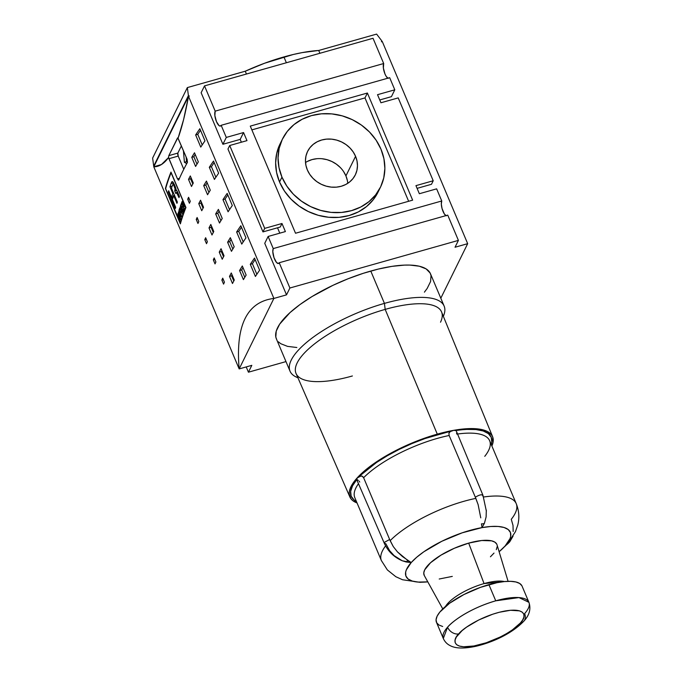 <?xml version="1.0" encoding="UTF-8"?>
<svg xmlns="http://www.w3.org/2000/svg" width="682" height="682" viewBox="0 0 682 682"><rect width="100%" height="100%" fill="white"/><g stroke="black" fill="none" stroke-linecap="round" stroke-linejoin="round"><path stroke-width="1.02" d="M508.09 581.328L497.025 544.816A39.496 12.992 157.1 0 0 468.679 543.119L484.067 583.587A35.063 11.534 -22.9 0 1 504.424 581.567L484.067 583.587A35.063 11.534 157.1 0 0 447.724 603.493A35.063 11.534 -22.9 0 1 484.067 583.587L468.679 543.119A39.496 12.992 157.1 0 0 424.298 575.54L442.771 608.924M528.908 602.317L522.08 586.145A46.47 15.285 157.1 0 0 488.917 584.644L495.746 600.816C469.676 608.378 452.115 621.524 447.571 627.193A9.292 7.204 41.8 0 0 458.696 633.919C462.038 629.017 482.148 615.241 505.174 610.978C527.774 607.193 526.163 617.704 520.34 623.041A9.292 7.204 41.8 0 0 523.904 621.097A9.292 7.204 -138.2 0 1 520.34 623.041L512.412 629.87L506.743 633.51L500.238 637.014L486.3 642.759L473.854 645.99L463.615 646.766L459.54 646.11L456.65 644.712L455.15 642.615L455.09 639.98L456.36 637.014L462.055 630.645L466.624 627.099L478.798 619.947L492.728 614.209L499.309 612.257L510.528 610.279L519.488 610.85L522.386 612.257L523.887 614.354L523.938 616.98L522.676 619.947L520.34 623.041C516.999 627.943 496.888 641.728 473.854 645.99C451.254 649.776 452.874 639.264 458.696 633.919A9.292 7.204 -138.2 0 1 447.571 627.193A46.47 15.285 -22.9 0 1 495.746 600.816L488.917 584.644A46.47 15.285 157.1 0 0 436.463 622.308L443.3 638.48A46.47 15.285 -22.9 0 1 447.571 627.193L443.3 638.48C444.724 641.591 446.863 643.902 449.728 645.402C454.527 648.147 462.166 649.145 475.704 646.331C491.91 642.58 511.577 633.987 523.853 621.157C529.454 615.155 531.142 608.873 528.908 602.317L518.968 597.577L495.746 600.816A46.47 15.285 -22.9 0 1 528.908 602.317A46.47 15.285 -22.9 0 1 524.629 613.604A9.292 7.204 -138.2 0 1 523.904 621.097M361.017 475.934L356.984 478.116L354.094 481.637L350.275 488.218L349.389 491.211L349.184 493.973L350.863 498.687L352.722 500.597L357.044 502.949A77.467 25.473 -22.9 0 1 349.892 497.016A77.467 25.473 -22.9 0 1 356.984 478.116A77.467 25.473 -22.9 0 1 437.281 434.144L385.177 309.389A78.993 25.976 157.1 0 0 296.056 373.506L349.892 497.016M352.398 375.97A78.993 25.976 -22.9 0 1 304.095 379.831A78.993 25.976 -22.9 0 1 310.344 347.351A78.993 25.976 -22.9 0 1 385.177 309.389L384.435 303.388A83.639 27.51 157.1 0 0 305.647 343.199A83.639 27.51 157.1 0 0 297.898 377.726A83.639 27.51 -22.9 0 1 290.029 371.187A83.639 27.51 -22.9 0 1 384.435 303.388L370.778 271.052A83.639 27.51 157.1 0 0 276.372 338.843L290.029 371.187M506.462 544.833L505.123 545.984A56.632 18.627 -22.9 0 1 499.599 551.329M319.892 53.281L318.707 50.468A92.94 30.562 157.1 0 0 283.908 56.93L286.372 62.753L283.908 56.93A92.94 30.562 157.1 0 0 245.256 71.218L246.441 74.031L245.256 71.218L187.345 87.586L152.632 158.079L153.697 166.11L188.411 95.616L189.34 96.068L188.505 96.307C185.444 113.348 181.966 127.329 178.062 138.224L187.124 159.332L187.422 162.359A697.021 229.229 157.1 0 0 178.744 179.98L177.482 178.914L168.556 157.525C164.038 163.748 159.111 166.834 153.791 166.8L239.169 368.919C238.231 358.05 238.248 348.425 239.229 340.037C240.209 331.648 242.153 324.504 245.051 318.613C247.95 312.723 251.803 308.102 256.62 304.726C261.419 301.367 267.173 299.262 273.883 298.435L188.505 96.307L153.791 166.8L161.472 164.507L168.556 157.525L168.829 155.632L177.84 153.083A2.327 0.776 -105.8 0 0 178.215 156.084L168.94 158.701L168.556 157.525L168.829 155.632L177.789 137.807L187.124 159.332L187.422 162.359A697.021 229.229 157.1 0 0 178.744 179.98L177.482 178.914L179.46 178.36L177.482 178.914L168.94 158.701L178.215 156.084L177.84 153.083L181.412 145.829L177.84 153.083L168.829 155.632L177.508 138.003L178.062 138.224L183.603 119.572L188.505 96.307L153.791 166.8L239.169 368.919L251.811 365.347L239.169 368.919C238.231 358.059 238.248 348.434 239.229 340.037C240.209 331.648 242.153 324.504 245.051 318.613C247.95 312.723 251.811 308.094 256.62 304.726C261.428 301.359 267.182 299.262 273.883 298.435L239.169 368.919L273.883 298.435L188.505 96.307L189.34 96.068L188.411 95.616L187.345 87.586L152.632 158.079L153.697 166.11L188.411 95.616L187.345 87.586L245.256 71.218L264.582 63.238L293.269 54.492L302.262 52.591L318.707 50.468L376.617 34.1L381.843 40.963L381.443 41.781L381.843 40.963L376.617 34.1L318.707 50.468L319.892 53.281M445.491 606.46A35.063 11.534 -22.9 0 1 447.724 603.493L445.491 606.46M282.476 139.017L280.063 143.911A54.603 48.2 26.2 0 0 279.552 182.017L281.956 177.124A54.603 48.2 -153.8 0 1 282.476 139.017A54.603 48.2 -153.8 0 1 332.125 113.928A54.603 48.2 -153.8 0 1 380.957 149.145L376.097 140.151L369.516 132.035L361.469 125.113L352.27 119.657L342.279 115.872L331.87 113.903L321.435 113.817L311.393 115.633L302.126 119.282L293.976 124.601L287.275 131.413L282.271 139.443L279.151 148.378L278.051 157.883L278.998 167.584L281.956 177.124L286.824 186.118L293.405 194.234L301.453 201.156L310.642 206.612L320.642 210.397L331.051 212.375L341.486 212.452L351.528 210.636L360.795 206.996L368.936 201.667L375.646 194.856L380.65 186.834L383.761 177.891L384.87 168.394L383.923 158.684L380.957 149.145A54.603 48.2 -153.8 0 1 380.445 187.252A54.603 48.2 -153.8 0 1 330.796 212.349A54.603 48.2 -153.8 0 1 281.956 177.124L279.552 182.017A54.603 48.2 26.2 0 0 328.383 217.243A54.603 48.2 26.2 0 0 378.033 192.154L380.445 187.252M355.569 156.323A26.589 23.478 -153.8 0 1 355.313 174.882A26.589 23.478 -153.8 0 1 331.137 187.098A26.589 23.478 -153.8 0 1 307.352 169.946A26.589 23.478 -153.8 0 1 307.608 151.387A26.589 23.478 -153.8 0 1 331.784 139.171A26.589 23.478 -153.8 0 1 355.569 156.323L345.927 175.905L355.569 156.323L357.01 160.969L357.47 165.692L356.933 170.321L355.416 174.677L352.978 178.582L349.713 181.898L345.748 184.498L341.23 186.271L336.337 187.158L331.264 187.115L326.192 186.152L321.324 184.31L316.84 181.651L312.927 178.283L309.722 174.328L307.352 169.946L305.911 165.308L305.451 160.577L305.988 155.948L307.505 151.592L309.943 147.687L313.209 144.371L317.173 141.779L321.691 140.006L326.576 139.119L331.657 139.154L336.729 140.117L341.597 141.958L346.072 144.618L349.994 147.985L353.199 151.941L355.569 156.323M347.76 183.33A26.589 23.478 26.2 0 0 345.927 175.905L347.368 180.551M382.287 41.551L467.673 243.67L455.03 247.242L467.673 243.67L440.811 298.222L467.673 243.67L382.287 41.551L381.443 41.781L382.287 41.551M180.363 223.858L165.402 188.437A697.021 229.229 -22.9 0 1 170.977 172.086L185.939 207.516A697.021 229.229 157.1 0 0 180.363 223.858L165.402 188.437A697.021 229.229 -22.9 0 1 170.977 172.086L185.939 207.516A697.021 229.229 157.1 0 0 180.363 223.858M254.497 258.086L259.612 270.208A697.021 229.229 157.1 0 0 255.409 276.457L250.285 264.326A697.021 229.229 -22.9 0 1 254.497 258.086L259.612 270.208A697.021 229.229 -22.9 0 0 255.409 276.457L250.285 264.326A697.021 229.229 -22.9 0 1 254.497 258.086M213.509 161.063L218.632 173.194A697.021 229.229 157.1 0 0 214.429 179.434L209.306 167.312A697.021 229.229 -22.9 0 1 213.509 161.063L218.632 173.194A697.021 229.229 -22.9 0 0 214.429 179.434L209.306 167.312A697.021 229.229 -22.9 0 1 213.509 161.063M199.852 128.727L204.975 140.85A697.021 229.229 157.1 0 0 200.764 147.099L195.64 134.968A697.021 229.229 -22.9 0 1 199.852 128.727L204.975 140.85A697.021 229.229 -22.9 0 0 200.764 147.099L195.64 134.968A697.021 229.229 -22.9 0 1 199.852 128.727M240.831 225.742L245.955 237.873A697.021 229.229 157.1 0 0 241.752 244.113L236.628 231.991A697.021 229.229 -22.9 0 1 240.831 225.742L245.955 237.873A697.021 229.229 -22.9 0 0 241.752 244.113L236.628 231.991A697.021 229.229 -22.9 0 1 240.831 225.742M227.174 193.407L232.298 205.529A697.021 229.229 157.1 0 0 228.086 211.778L222.963 199.647A697.021 229.229 -22.9 0 1 227.174 193.407L232.298 205.529A697.021 229.229 -22.9 0 0 228.086 211.778L222.963 199.647A697.021 229.229 -22.9 0 1 227.174 193.407M218.393 209.383L222.238 218.479A697.021 229.229 157.1 0 0 219.51 223.04L215.665 213.943A697.021 229.229 -22.9 0 1 218.393 209.383L222.238 218.479A697.021 229.229 -22.9 0 0 219.51 223.04L215.665 213.943A697.021 229.229 -22.9 0 1 218.393 209.383M194.489 152.785L198.334 161.881A697.021 229.229 157.1 0 0 195.598 166.442L191.761 157.346A697.021 229.229 -22.9 0 1 194.489 152.785L198.334 161.881A697.021 229.229 -22.9 0 0 195.598 166.442L191.761 157.346A697.021 229.229 -22.9 0 1 194.489 152.785M206.441 181.08L210.286 190.176A697.021 229.229 157.1 0 0 207.558 194.745L203.713 185.649A697.021 229.229 -22.9 0 1 206.441 181.08L210.286 190.176A697.021 229.229 -22.9 0 0 207.558 194.745L203.713 185.649A697.021 229.229 -22.9 0 1 206.441 181.08M230.354 237.677L234.19 246.773A697.021 229.229 157.1 0 0 231.462 251.334L227.618 242.238A697.021 229.229 -22.9 0 1 230.354 237.677L234.19 246.773A697.021 229.229 -22.9 0 0 231.462 251.334L227.618 242.238A697.021 229.229 -22.9 0 1 230.354 237.677M242.306 265.971L246.142 275.068A697.021 229.229 157.1 0 0 243.414 279.637L239.57 270.541A697.021 229.229 -22.9 0 1 242.306 265.971L246.142 275.068A697.021 229.229 -22.9 0 0 243.414 279.637L239.57 270.541A697.021 229.229 -22.9 0 1 242.306 265.971M210.798 224.455L213.781 231.53A697.021 229.229 157.1 0 0 211.991 234.992L209.007 227.916A697.021 229.229 -22.9 0 1 210.798 224.455L213.781 231.53A697.021 229.229 -22.9 0 0 211.991 234.992L209.007 227.916A697.021 229.229 -22.9 0 1 210.798 224.455M190.304 175.947L193.296 183.023A697.021 229.229 157.1 0 0 191.497 186.476L188.513 179.409A697.021 229.229 -22.9 0 1 190.304 175.947L193.296 183.023A697.021 229.229 -22.9 0 0 191.497 186.476L188.513 179.409A697.021 229.229 -22.9 0 1 190.304 175.947M200.551 200.201L203.534 207.277A697.021 229.229 157.1 0 0 201.744 210.738L198.76 203.662A697.021 229.229 -22.9 0 1 200.551 200.201L203.534 207.277A697.021 229.229 -22.9 0 0 201.744 210.738L198.76 203.662A697.021 229.229 -22.9 0 1 200.551 200.201M221.045 248.717L224.028 255.784A697.021 229.229 157.1 0 0 222.238 259.245L219.246 252.17A697.021 229.229 -22.9 0 1 221.045 248.717L224.028 255.784A697.021 229.229 -22.9 0 0 222.238 259.245L219.246 252.17A697.021 229.229 -22.9 0 1 221.045 248.717M231.283 272.971L234.276 280.046A697.021 229.229 157.1 0 0 232.485 283.499L229.493 276.423A697.021 229.229 -22.9 0 1 231.283 272.971L234.276 280.046A697.021 229.229 -22.9 0 0 232.485 283.499L229.493 276.423A697.021 229.229 -22.9 0 1 231.283 272.971M205.649 237.72L207.362 241.769A697.021 229.229 157.1 0 0 206.493 243.696L204.788 239.655A697.021 229.229 -22.9 0 1 205.649 237.72L207.362 241.769A697.021 229.229 -22.9 0 0 206.493 243.696L204.788 239.655A697.021 229.229 -22.9 0 1 205.649 237.72M188.573 197.294L190.278 201.343A697.021 229.229 157.1 0 0 189.417 203.27L187.712 199.229A697.021 229.229 -22.9 0 1 188.573 197.294L190.278 201.343A697.021 229.229 -22.9 0 0 189.417 203.27L187.712 199.229A697.021 229.229 -22.9 0 1 188.573 197.294M197.115 217.507L198.82 221.556A697.021 229.229 157.1 0 0 197.951 223.483L196.245 219.442A697.021 229.229 -22.9 0 1 197.115 217.507L198.82 221.556A697.021 229.229 -22.9 0 0 197.951 223.483L196.245 219.442A697.021 229.229 -22.9 0 1 197.115 217.507M214.191 257.932L215.896 261.982A697.021 229.229 157.1 0 0 215.026 263.908L213.321 259.868A697.021 229.229 -22.9 0 1 214.191 257.932L215.896 261.982A697.021 229.229 -22.9 0 0 215.026 263.908L213.321 259.868A697.021 229.229 -22.9 0 1 214.191 257.932M222.724 278.145L224.438 282.186A697.021 229.229 157.1 0 0 223.568 284.121L221.863 280.08A697.021 229.229 -22.9 0 1 222.724 278.145L224.438 282.186A697.021 229.229 -22.9 0 0 223.568 284.121L221.863 280.08A697.021 229.229 -22.9 0 1 222.724 278.145M307.531 161.361L312.049 159.588L316.934 158.701M322.015 158.736L327.087 159.699L331.955 161.54L336.431 164.2L340.352 167.567M343.558 171.523L345.927 175.905A26.589 23.478 26.2 0 0 305.519 162.529M442.669 626.494L438.884 625.002L436.659 622.717L436.071 619.725L437.145 616.136L439.83 612.086L449.6 603.246L463.879 594.559L480.512 587.347L496.948 582.701L504.305 581.584L510.69 581.337L515.882 581.968L519.658 583.451L521.883 585.736M187.473 162.248L186.518 161.677L186.109 156.937L186.518 161.677L184.404 162.273L183.398 150.517L184.404 162.273L186.518 161.677L187.473 162.248M186.723 163.646L184.404 162.273L186.723 163.646M448.279 604.226A2.327 1.799 -138.2 0 1 447.724 603.493M178.744 179.98L178.207 180.065M183.782 169.281L178.215 156.084L183.782 169.281M252.4 263.729L256.858 274.275L252.4 263.729L250.285 264.326L252.4 263.729A694.702 228.461 157.1 0 1 255.145 259.629A694.702 228.461 157.1 0 0 252.4 263.729M211.42 166.715L215.87 177.252L211.42 166.715L209.306 167.312L211.42 166.715A694.702 228.461 157.1 0 1 214.165 162.606A694.702 228.461 157.1 0 0 211.42 166.715M197.763 134.371L202.213 144.916L197.763 134.371L195.64 134.968L197.763 134.371A694.702 228.461 157.1 0 1 200.499 130.271A694.702 228.461 157.1 0 0 197.763 134.371M238.743 231.394L243.193 241.931L238.743 231.394L236.628 231.991L238.743 231.394A694.702 228.461 157.1 0 1 241.488 227.285A694.702 228.461 157.1 0 0 238.743 231.394M225.077 199.05L229.536 209.596L225.077 199.05L222.963 199.647L225.077 199.05A694.702 228.461 157.1 0 1 227.822 194.95A694.702 228.461 157.1 0 0 225.077 199.05M217.771 213.347L220.883 220.712L217.771 213.347L215.665 213.943L217.771 213.347A694.702 228.461 157.1 0 1 219.118 211.079A694.702 228.461 157.1 0 0 217.771 213.347M193.867 156.749L196.979 164.115L193.867 156.749L191.761 157.346L193.867 156.749A694.702 228.461 157.1 0 1 195.205 154.49A694.702 228.461 157.1 0 0 193.867 156.749M205.819 185.052L208.931 192.418L205.819 185.052L203.713 185.649L205.819 185.052A694.702 228.461 157.1 0 1 207.166 182.785A694.702 228.461 157.1 0 0 205.819 185.052M229.732 241.641L232.835 249.007L229.732 241.641L227.618 242.238L229.732 241.641A694.702 228.461 157.1 0 1 231.07 239.382A694.702 228.461 157.1 0 0 229.732 241.641M241.684 269.944L244.795 277.31L241.684 269.944L239.57 270.541L241.684 269.944A694.702 228.461 157.1 0 1 243.022 267.676A694.702 228.461 157.1 0 0 241.684 269.944M211.113 227.319L213.287 232.477L211.113 227.319L209.007 227.916L211.113 227.319A694.702 228.461 157.1 0 1 211.599 226.364A694.702 228.461 157.1 0 0 211.113 227.319M190.619 178.812L192.793 183.961L190.619 178.812L188.513 179.409L190.619 178.812A694.702 228.461 157.1 0 1 191.105 177.849A694.702 228.461 157.1 0 0 190.619 178.812M200.866 203.065L203.04 208.223L200.866 203.065L198.76 203.662L200.866 203.065A694.702 228.461 157.1 0 1 201.352 202.111A694.702 228.461 157.1 0 0 200.866 203.065M221.352 251.573L223.534 256.73L221.352 251.573L219.246 252.17L221.352 251.573A694.702 228.461 157.1 0 1 221.846 250.618A694.702 228.461 157.1 0 0 221.352 251.573M231.599 275.826L233.781 280.984L231.599 275.826L229.493 276.423L231.599 275.826A694.702 228.461 157.1 0 1 232.093 274.872A694.702 228.461 157.1 0 0 231.599 275.826M251.863 129.887L364.981 97.918L408.646 201.284L364.981 97.918L251.863 129.887M280.089 143.868L276.747 153.271L275.639 162.776L276.585 172.486L279.552 182.017L284.411 191.02L290.992 199.135L299.04 206.049L308.238 211.505L318.23 215.299L328.647 217.268L339.073 217.345L349.116 215.529L358.382 211.889L366.532 206.561L373.233 199.758L378.237 191.727M206.288 239.229L204.788 239.655L206.288 239.229M189.212 198.803L187.712 199.229L189.212 198.803M197.746 219.016L196.245 219.442L197.746 219.016M214.821 259.441L213.321 259.868L214.821 259.441M223.364 279.654L221.863 280.08L223.364 279.654M446.292 215.836L444.332 213.926L442.038 208.504L441.322 204.071L441.757 200.977L273.243 248.589L272.809 251.692L273.993 257.651L276.491 262.451L278.35 263.516L279.219 262.74L447.733 215.12L458.406 240.388L289.893 288.009L458.406 240.388L447.733 215.12L279.219 262.74L289.893 288.009L286.517 294.863L264.744 243.321L268.12 236.466L273.243 248.589L268.12 236.466L285.391 231.582L281.981 223.5L280.242 227.021L262.971 231.906L227.967 149.034L229.698 145.513L246.978 140.628L229.698 145.513L227.967 149.034L262.971 231.906L264.71 228.376L229.698 145.513L264.71 228.376L262.971 231.906L280.242 227.021L281.981 223.5L264.71 228.376L281.981 223.5L285.391 231.582L268.12 236.466L264.744 243.321L286.517 294.863L273.883 298.435L286.517 294.863L289.893 288.009L279.219 262.74A8.133 2.728 74.2 0 1 278.444 263.491A8.133 2.728 74.2 0 1 274.045 257.787A8.133 2.728 74.2 0 1 273.243 248.589L441.757 200.977L436.633 188.846L419.362 193.731L415.943 185.64L433.215 180.764L431.484 184.285L433.215 180.764L415.943 185.64L419.362 193.731L436.633 188.846L441.757 200.977A8.133 2.728 -105.8 0 0 442.124 208.794A8.133 2.728 -105.8 0 0 445.9 215.64M398.211 97.893L433.215 180.764L398.211 97.893L380.94 102.769L398.211 97.893M295.528 233.244L250.277 126.119L367.393 93.025L364.981 97.918L367.393 93.025L412.644 200.15L295.528 233.244L250.277 126.119L367.393 93.025L412.644 200.15L295.528 233.244M388.237 78.387L386.268 76.478L384.998 74.031L383.378 68.029L383.693 63.528L373.028 38.269L204.515 85.881L201.139 92.735L222.912 144.277L240.183 139.401L241.377 142.214L240.183 139.401L243.559 132.547L226.288 137.423L243.559 132.547L240.183 139.401L222.912 144.277L226.288 137.423L221.164 125.3L220.286 126.068L219.093 125.65L216.484 121.652L214.873 115.642L215.188 111.149L204.515 85.881L215.188 111.149L383.693 63.528L373.028 38.269L204.515 85.881L201.139 92.735L222.912 144.277L226.288 137.423L221.164 125.3L389.678 77.68L394.793 89.811L377.521 94.687L380.94 102.769L377.521 94.687L394.793 89.811L389.678 77.68L221.164 125.3A8.133 2.728 74.2 0 1 220.388 126.051A8.133 2.728 74.2 0 1 215.981 120.339A8.133 2.728 74.2 0 1 215.188 111.149L383.693 63.528A8.133 2.728 -105.8 0 0 384.06 71.346A8.133 2.728 -105.8 0 0 387.845 78.2M417.094 188.351L431.484 184.285L417.094 188.351M402.235 560.766C393.991 557.177 388.015 551.354 384.316 543.298L385.833 543.742L389.584 550.621L394.128 555.634L402.235 560.766L411.212 562.556L407.606 560.306A4.646 1.586 105.4 0 1 406.122 561.968A4.646 1.586 -74.6 0 0 407.606 560.306L397.47 551.909L393.258 546.546L389.652 539.479L384.75 542.173L384.316 543.298L384.75 542.173L389.652 539.479L363.625 477.698L390.147 540.664L393.258 546.546L397.47 551.909L402.431 556.521L411.212 562.556L406.31 569.939L405.654 572.13L405.867 575.975L408.092 578.992L412.243 581.055L418.16 582.087L427.793 581.857A56.632 18.627 -22.9 0 1 411.212 562.556L406.122 561.968L402.022 560.681M481.475 523.844L482.029 527.604L484.399 523.324A4.646 2.566 -164.8 0 1 481.475 523.844A4.646 2.566 15.2 0 0 484.399 523.324L486.121 516.913L486.317 510.136L486.121 516.913L484.399 523.324L482.029 527.604L462.243 532.804L441.834 541.269L423.914 551.721L416.77 557.194L411.212 562.556A56.632 18.627 -22.9 0 1 482.029 527.604L481.475 523.844M482.839 495.857C482.336 494.126 479.83 494.569 475.32 497.187L478.125 504.629L480.767 517.868L478.125 504.629L475.831 498.372A73.187 24.066 157.1 0 0 390.147 540.664A73.187 24.066 -22.9 0 1 475.831 498.372L475.32 497.187C479.847 494.552 482.353 494.109 482.839 495.857L483.325 497.042M506.078 545.242L499.122 551.738L505.123 545.984L510.034 538.601L510.682 536.41L510.468 532.565L508.243 529.556L504.092 527.493L498.184 526.461L490.725 526.495L482.029 527.604A56.632 18.627 -22.9 0 1 505.123 545.984L507.834 543.742A4.646 2.924 -131.2 0 0 508.491 542.522A4.646 2.924 48.8 0 1 507.834 543.742L509.727 541.832L513.052 536.171M452.294 576.401L439.217 579.009M424.272 575.48L423.769 572.931L424.681 569.879L430.538 562.744L440.964 555.148L454.357 548.26L468.679 543.119L481.765 540.511L491.603 540.835L494.817 542.105L496.709 544.04M497.204 546.589L496.3 549.641M494.007 553.085L490.435 556.785M508.499 542.505L505.123 545.984L508.499 542.505M483.632 496.999A73.187 24.066 -22.9 0 1 516.223 503.631A73.187 24.066 -22.9 0 1 511.278 519.292L513.009 525.396L513.162 531.491M279.791 233.167L277.523 227.797L279.791 233.167M243.559 132.547L246.978 140.628L243.559 132.547M394.793 89.811L391.425 96.656L379.755 99.956L391.425 96.656L394.793 89.811M427.802 581.865L420.095 582.326L402.525 579.743L395.824 576.708L387.367 569.93L381.391 560.587A73.187 24.066 -22.9 0 1 385.586 545.881A73.187 24.066 157.1 0 0 381.46 560.749M363.003 476.769L362.023 476.104L359.746 476.249A75.975 24.987 -22.9 0 1 450.299 431.553L448.909 433.223L449.157 435.491L475.32 497.187L449.157 435.491A73.187 24.066 157.1 0 0 363.625 477.707L362.031 476.113M486.368 511.168L482.933 495.217L456.181 430.717L453.845 430.299L425.057 438.535L412.022 443.547L399.302 449.344L387.325 455.738L376.498 462.507L356.984 478.116L356.814 479.523L352.568 485.789L350.659 491.398L351.153 496.172L354.035 499.94L356.405 501.441A75.975 24.987 -22.9 0 1 354.154 483.103M516.155 503.469A73.187 24.066 157.1 0 0 488.704 496.394M458.406 240.388L455.03 247.242L458.406 240.388M285.98 361.596L248.436 372.202L246.211 366.933L248.436 372.202L251.811 365.347L248.436 372.202L285.98 361.596M354.887 497.851A73.187 24.066 157.1 0 1 358.485 483.7A73.187 24.066 157.1 0 0 354.819 497.69L381.391 560.587M507.996 543.111L515.473 531.602L517.791 524.952C519.582 517.834 519.062 510.724 516.223 503.631L489.659 440.734A73.187 24.066 157.1 0 0 457.554 434.033M424.409 292.16L427.188 288.426L430.589 281.521L431.024 275.562L430.12 273.013L426.114 268.896L419.311 266.219L409.976 265.085L404.469 265.11L392.039 266.347L378.126 269.117L363.259 273.32L348.016 278.793L332.978 285.315L312.075 296.525L300.012 304.53L290.003 312.603L279.654 324.163L276.253 331.077L275.818 337.036L276.722 339.585M278.367 341.81L280.728 343.694L287.531 346.371L296.858 347.505M357.394 479.83L358.238 480.341M359.107 481.108L359.721 482.08M449.157 435.491A73.187 24.066 157.1 0 0 363.625 477.707M356.516 478.952L363.242 471.944L371.093 465.627L380.317 459.344L401.843 447.554L425.483 437.861L437.281 434.144L453.845 430.299L450.299 431.553L448.909 433.232M484.757 456.335A73.187 24.066 157.1 0 0 489.582 440.572A73.187 24.066 157.1 0 0 462.379 433.471M456.855 434.136L456.522 433.027M456.07 430.53A75.975 24.987 -22.9 0 1 491.245 444.485L491.765 442.166L491.27 437.392L488.389 433.624L483.214 430.981L475.925 429.558L466.778 429.413L453.845 430.299L465.746 428.79L475.942 428.739L484.032 430.154L487.187 431.391L491.56 434.877L492.745 437.094L493.043 442.354L491.884 445.994A77.467 25.473 -22.9 0 0 492.609 436.727A77.467 25.473 -22.9 0 0 453.845 430.299A77.467 25.473 -22.9 0 0 437.281 434.144L385.177 309.389A78.993 25.976 -22.9 0 1 440.521 322.202M444.135 306.09L430.47 273.746A83.639 27.51 157.1 0 0 370.778 271.052L384.435 303.388A83.639 27.51 -22.9 0 1 444.135 306.09A83.639 27.51 -22.9 0 1 443.343 316.295A83.639 27.51 157.1 0 0 384.435 303.388L385.177 309.389A78.993 25.976 157.1 0 1 441.595 312.032L492.609 436.727M180.568 223.133L165.641 188.675A697.021 229.229 -22.9 0 1 171.071 172.725L185.675 207.285A697.021 229.229 157.1 0 0 180.236 223.227L180.568 223.133M183.151 203.253L182.333 202.29A697.021 229.229 157.1 0 0 182 203.159L182.819 205.094A697.021 229.229 -22.9 0 1 183.117 204.31L183.151 203.253L183.117 204.31A697.021 229.229 157.1 0 0 182.819 205.094L182 203.159A697.021 229.229 -22.9 0 1 182.333 202.29L183.151 203.253M180.022 215.009L178.675 212.648L179.741 215.913A697.021 229.229 -22.9 0 1 180.022 215.009A697.021 229.229 157.1 0 0 179.741 215.913L178.675 212.648L180.022 215.009M183.799 204.813L182.819 205.094L183.799 204.813M180.244 215.776L179.741 215.913L180.244 215.776M178.991 217.524L178.462 217.669L178.991 217.524M173.654 182.981L172.904 184.507L173.654 182.981M172.375 185.589L172.128 186.229L172.375 185.589M174.115 194.413L172.844 197.004L174.115 194.413M171.779 197.303L172.537 199.11L171.779 197.303M183.714 205.367L184.166 205.239L183.714 205.367L184.592 205.785L184.157 205.913L184.813 206.765A697.021 229.229 -22.9 0 1 184.993 206.305L184.131 205.197L184.993 206.305A697.021 229.229 157.1 0 0 184.813 206.765L183.714 205.367M183.987 205.018L183.475 205.163L183.987 205.018M182.333 201.258L183.688 204.719L183.108 202.281L182.333 201.258L182.051 201.659A697.021 229.229 157.1 0 0 181.583 202.869L182.171 202.707L181.583 202.869L184.055 208.726A697.021 229.229 -22.9 0 1 184.2 208.36L183.1 205.768A697.021 229.229 -22.9 0 1 183.262 205.342L183.475 205.163M180.704 208.956L182.767 212.238A697.021 229.229 -22.9 0 1 182.895 211.872L180.423 206.024A697.021 229.229 157.1 0 0 180.304 206.365L182.486 210.891L179.809 207.788A697.021 229.229 157.1 0 0 179.681 208.155L182.154 214.003A697.021 229.229 -22.9 0 1 182.273 213.662L180.704 208.956M179.161 216.978L180.321 219.74A697.021 229.229 -22.9 0 1 180.432 219.382L177.959 213.534A697.021 229.229 157.1 0 0 177.849 213.884L178.863 216.288A697.021 229.229 157.1 0 0 178.462 217.669L177.448 215.265A697.021 229.229 157.1 0 0 177.346 215.623L179.818 221.471A697.021 229.229 -22.9 0 1 179.92 221.121L178.752 218.359A697.021 229.229 -22.9 0 1 179.161 216.978A697.021 229.229 157.1 0 0 178.752 218.359L179.92 221.121A697.021 229.229 157.1 0 0 179.818 221.471L177.346 215.623A697.021 229.229 -22.9 0 1 177.448 215.265L178.462 217.669A697.021 229.229 -22.9 0 1 178.863 216.288L177.849 213.884A697.021 229.229 -22.9 0 1 177.959 213.534L180.432 219.382A697.021 229.229 157.1 0 0 180.321 219.74L179.161 216.978M173.279 184.549L174.302 184.259L173.279 184.549L173.722 185.248L174.626 184.993L173.722 185.248L174.208 186.305L175.069 186.067L174.294 186.51L175.146 186.271L174.294 186.51L174.745 187.678L175.572 187.448L174.745 187.678L175.052 188.752L175.888 188.513L175.052 188.752L175.112 189.451L176.05 189.187L175.112 189.451L175.027 190.039L176.118 189.732L175.027 190.039L174.745 190.986L176.672 190.44L174.745 190.986L175.845 193.586L176.195 192.801L175.845 193.586L174.745 190.986L175.052 188.752L173.722 185.248L172.998 184.447L172.137 186.212L172.768 184.694M176.459 192.537L177.644 192.196L176.416 192.546L177.721 192.358L176.698 192.648L177.141 193.356L178.053 193.091L177.141 193.356L177.627 194.413L178.505 194.165L177.627 194.413L178.982 197.618A697.021 229.229 -22.9 0 1 179.443 196.407L177.022 190.977L176.075 190.167L175.393 186.945L172.853 181.881L172.086 181.6L171.702 182.017L172.682 181.736L171.702 182.017L171.037 183.611L173.603 182.887L171.037 183.611A697.021 229.229 157.1 0 0 169.954 186.749L172.094 186.143L169.954 186.749L172.768 193.415L173.595 193.177L172.768 193.415L171.497 197.379L172.844 197.004L171.497 197.379L168.676 190.721A697.021 229.229 157.1 0 0 168.309 191.949L169.102 191.719L168.309 191.949L175.317 208.522L175.683 207.285L172.41 199.536L173.671 195.598L174.515 195.359L173.671 195.598L176.936 203.347L177.363 202.094L171.463 188.138A697.021 229.229 -22.9 0 1 172.137 186.212A697.021 229.229 157.1 0 0 171.463 188.138L177.363 202.094L176.936 203.347L173.671 195.598L172.41 199.536L175.683 207.285L175.317 208.522L168.309 191.949A697.021 229.229 -22.9 0 1 168.676 190.721L171.497 197.379L172.768 193.415L169.954 186.749A697.021 229.229 -22.9 0 1 171.037 183.611L172.086 181.6L172.853 181.881L172.086 181.6M176.408 190.125L179.443 196.407A697.021 229.229 157.1 0 0 178.982 197.618L176.698 192.648M180.321 215.529L181.173 216.987A697.021 229.229 -22.9 0 1 181.301 216.586L178.479 211.829A697.021 229.229 157.1 0 0 178.36 212.213L180.517 219.093A697.021 229.229 -22.9 0 1 180.628 218.717L179.971 216.646A697.021 229.229 -22.9 0 1 180.321 215.529A697.021 229.229 157.1 0 0 179.971 216.646L180.628 218.717A697.021 229.229 157.1 0 0 180.517 219.093L178.36 212.213A697.021 229.229 -22.9 0 1 178.479 211.829L181.301 216.586A697.021 229.229 157.1 0 0 181.173 216.987L180.321 215.529M180.389 213.27A697.021 229.229 -22.9 0 1 180.807 212.008L180.517 211.318A697.021 229.229 157.1 0 0 180.099 212.579L180.67 212.417L180.099 212.579L179.332 210.764A697.021 229.229 -22.9 0 1 179.818 209.306L179.528 208.615A697.021 229.229 157.1 0 0 178.923 210.431L179.494 210.269L178.923 210.431L181.395 216.279A697.021 229.229 -22.9 0 1 181.514 215.93L180.389 213.27L181.514 215.93A697.021 229.229 157.1 0 0 181.395 216.279L178.923 210.431A697.021 229.229 -22.9 0 1 179.528 208.615L179.818 209.306A697.021 229.229 157.1 0 0 179.332 210.764L180.099 212.579A697.021 229.229 -22.9 0 1 180.517 211.318L180.807 212.008A697.021 229.229 157.1 0 0 180.389 213.27M182.955 210.209L183.569 210.039L182.955 210.209L182.12 208.223A697.021 229.229 -22.9 0 1 182.674 206.714L182.384 206.024A697.021 229.229 157.1 0 0 181.83 207.533L182.426 207.362L181.83 207.533L181.071 205.742A697.021 229.229 -22.9 0 1 181.668 204.131L181.369 203.441A697.021 229.229 157.1 0 0 180.645 205.41L181.25 205.239L180.645 205.41L183.117 211.258A697.021 229.229 -22.9 0 1 183.867 209.229L183.577 208.539A697.021 229.229 157.1 0 0 182.955 210.209A697.021 229.229 -22.9 0 1 183.577 208.539L183.867 209.229A697.021 229.229 157.1 0 0 183.117 211.258L180.645 205.41A697.021 229.229 -22.9 0 1 181.369 203.441L181.668 204.131A697.021 229.229 157.1 0 0 181.071 205.742L181.83 207.533A697.021 229.229 -22.9 0 1 182.384 206.024L182.674 206.714A697.021 229.229 157.1 0 0 182.12 208.223L182.955 210.209M185.675 207.285L171.071 172.725A697.021 229.229 157.1 0 0 165.641 188.675L180.236 223.227A697.021 229.229 -22.9 0 1 185.675 207.285M172.853 181.881L175.393 186.945L176.075 190.167M182.767 212.238L180.329 209.067L182.273 213.662A697.021 229.229 157.1 0 0 182.154 214.003L179.681 208.155A697.021 229.229 -22.9 0 1 179.809 207.788L182.247 210.96L180.304 206.365A697.021 229.229 -22.9 0 1 180.423 206.024L182.895 211.872A697.021 229.229 157.1 0 0 182.767 212.238M183.688 204.719L184.131 205.197M183.347 205.171L183.262 205.342A697.021 229.229 157.1 0 0 183.1 205.768L184.2 208.36A697.021 229.229 157.1 0 0 184.055 208.726L181.583 202.869A697.021 229.229 -22.9 0 1 182.051 201.659M384.316 543.298L356.558 479.25M182.955 201.949L182.495 202.077"/></g></svg>
